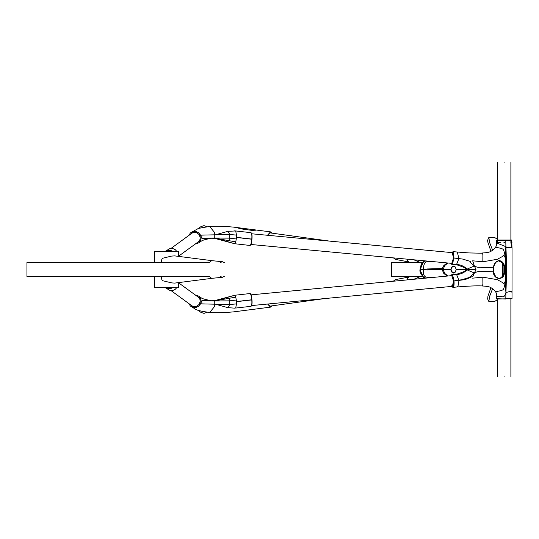 <?xml version="1.0" encoding="UTF-8"?>
<svg xmlns="http://www.w3.org/2000/svg" width="539" height="539" viewBox="0 0 539 539"><rect width="100%" height="100%" fill="white"/><g stroke="black" fill="none" stroke-linecap="round" stroke-linejoin="round"><path stroke-width="0.81" d="M195.165 294.9L198.601 296.079L200.616 298.606L201.121 301.375L200.393 304.097L198.561 306.293L195.92 307.513L193.056 307.419L190.395 306.058L188.893 303.598M190.698 304.912L192.908 306.415L194.66 306.718L196.668 306.327L199.127 304.42L200.191 301.496L199.908 299.361L199.12 297.885L197.011 296.248M272 305.849L270.477 307.136L267.593 304.043M268.105 303.996L270.234 306.213L270.895 305.997M195.165 244.1L198.601 242.921L200.616 240.394L201.121 237.625L200.393 234.903L198.561 232.707L195.92 231.487L193.056 231.581L190.395 232.942L188.893 235.402M190.698 234.088L192.908 232.585L194.66 232.282L196.668 232.673L199.127 234.58L200.191 237.504L199.908 239.639L199.12 241.115L197.011 242.752M272 233.151L270.477 231.864L267.499 235.273M267.998 235.321L270.234 232.787L270.895 233.003M214.455 234.829L214.724 232.666L209.658 226.501C216.651 226.07 224.723 226.292 233.886 227.155L270.477 231.864M498.663 260.802L502.375 262.958L502.375 276.291L501.034 277.693L499.026 278.528M498.737 260.802L499.08 260.775C495.968 261.509 494.169 263.665 493.684 267.256L493.791 272.707L495.819 276.952L499.202 278.522L500.091 278.353L503.008 275.84L504.133 273.219L504.154 266.064L501.924 262.042L498.831 260.782C496.338 261.193 494.62 263.355 493.684 267.263L493.63 271.818C493.899 275.49 495.752 277.726 499.202 278.522L498.858 278.542M502.375 262.958L503.925 266.084L503.898 273.233L502.375 276.291M462.772 279.903L461.815 279.721L467.549 277.983C468.438 278.117 470.729 276.467 474.401 273.024C478.949 270.497 479.488 272.363 482.587 271.306L493.414 271.797C493.077 279.33 503.48 281.243 504.457 273.212L504.484 266.091C503.837 262.965 502.052 261.105 499.141 260.505C495.806 261.314 493.919 263.571 493.468 267.277L482.587 267.661C479.488 266.596 478.942 268.449 474.401 265.97L475.977 269.534L473.02 276.143C467.812 278.73 464.396 279.984 462.772 279.903L458.925 280.401L456.715 274.829M482.843 277.154L497.416 279.701L501.755 282.119C503.143 282.052 503.413 286.748 505.717 279.788C505.003 294.995 505.555 285.286 505.919 292.583C503.992 299.839 501.337 295.204 499.498 296.571L496.419 296.585C497.443 293.6 495.469 290.521 490.477 287.348L490.032 287.193C488.664 286.586 485.888 286.155 481.704 285.919L482.284 285.751L482.89 284.37L482.843 277.154L472.649 278.164M511.026 243.379L511.888 246.956L511.828 240.313L496.432 240.313L496.419 242.873L505.912 246.687L505.535 249.328C505.683 252.023 504.848 247.01 505.717 259.306L505.717 279.788C503.615 291.619 503.183 289.18 501.924 290.406L495.792 291.774M495.792 247.199L501.924 248.567C503.183 249.813 503.608 247.313 505.717 259.306C503.413 252.279 503.143 256.941 501.755 256.867L497.416 259.272L482.85 261.779L482.883 254.603L482.284 253.222L468.856 252.926L457.301 252.023L458.898 258.579L462.772 259.084L470.439 261.476M482.85 261.779L472.669 260.802L474.401 265.97L467.711 268.833L467.252 269.487L467.731 270.16L468.108 269.507L467.711 268.833M493.468 267.277L493.414 271.797M466.073 269.493L464.645 267.667C458.5 265.255 455.529 264.319 455.731 264.858L451.844 264.393L451.352 264.049L452.524 264.009L452.443 263.443L452.524 264.009C453.137 264.831 461.499 262.864 467.252 269.487L466.073 269.493L466.04 269.931L466.073 269.52M453.703 280.967L452.72 275.308L454.027 280.947C454.276 285.495 453.825 287.583 452.666 287.206L452.396 286.97C453.508 287.327 453.939 285.333 453.703 280.967L461.815 279.721M505.912 246.687L506.882 247.59L511.976 247.704L511.754 240.05L505.764 240.05L505.912 246.687C506.599 261.604 506.599 276.898 505.919 292.583L505.811 298.727L511.828 298.734L510.891 299.004L510.891 376.748M511.888 292.32C512.191 291.141 510.204 291.228 505.919 292.583M456.688 264.177L458.898 258.579L462.772 259.084M456.924 286.795C457.847 287.193 458.514 285.064 458.925 280.401M470.547 262.608L474.401 265.97M474.401 273.024L467.731 270.16M475.977 269.534L468.108 269.507M504.484 266.091L503.925 266.084M503.898 273.233L504.457 273.212M447.956 276.002L444.81 273.475L443.065 269.487L444.816 265.498L447.909 263.005M455.3 272.087L453.946 272.747L451.871 271.717L451.062 269.534L451.951 267.243L453.926 266.313L455.3 266.987M453.946 272.747L455.462 271.643L456.169 269.507L455.415 267.337L453.926 266.313M452.403 252.656L453.535 258.026L451.709 263.497L451.399 263.335M451.392 275.672L451.709 275.503L453.535 280.974L452.41 286.344M497.484 376.748L497.349 298.997L512.016 298.734L512.03 247.637M505.764 240.05L496.702 240.05L496.426 242.691L496.79 242.691M452.093 252.629L453.056 251.639L454.027 258.046L458.898 258.579M451.682 285.832L453.063 287.361L451.965 286.391M496.702 298.997L511.828 298.734M455.428 267.196L456.223 269.5L455.489 271.777C454.175 273.664 452.72 273.475 451.136 271.205L450.813 269.487L451.19 267.755C452.72 265.626 454.134 265.437 455.428 267.196L455.59 267.378M447.087 262.931L443.799 265.572L442.249 268.55L427.144 268.961L423.465 269.487C423.486 265.612 424.281 263.093 425.844 261.92M425.776 277.066C423.681 275.88 422.913 273.354 423.465 269.487L420.184 269.5L423.425 261.934L433.167 261.624M423.465 269.487L427.339 270.005L428.997 269.487M427.144 268.961L428.559 269.48L442.088 269.513L443.765 273.401L447.107 276.083M442.249 268.55L442.068 269.513L451.062 269.487M420.184 269.5L420.137 270.329L423.438 277.08L420.211 270.356L420.144 268.665L421.525 263.894M177.378 287.732L154.484 287.732L154.484 276.473M161.437 276.473L161.815 279.802L162.643 280.725L171.86 282.914L174.656 283.103L212.521 278.259L211.288 278.084L209.428 276.473M209.428 262.527L211.295 260.91L212.521 260.735L174.643 255.884L171.604 256.086L162.643 258.255L161.815 259.185L161.437 262.527M177.378 251.268L154.484 251.268L154.484 262.527M224.244 276.473L222.412 277.295L220.316 276.473M220.316 262.527L222.398 261.705L224.258 262.527M176.698 251.268L175.316 249.732L173.032 248.6L169.96 248.519L165.15 251.39M165.15 287.604L169.96 290.474L173.032 290.393L175.316 289.261L176.698 287.732M407.08 279.916L407.76 278.063L408.825 277.053L395.565 279.579L393.996 281.169M394.036 257.945L395.565 259.421L408.757 261.934L407.686 260.916L407.039 259.165M413.837 259.805L421.013 262.796M423.479 261.88L423.863 260.748M428.377 261.172L428.114 261.644M428.101 277.336L428.397 277.875M423.479 277.12L423.876 278.306M421.161 276.204L413.817 279.269M492.666 288.52L489.587 296.457L488.86 301.51L494.6 301.49L497.484 299.63M497.484 239.336L494.6 237.47L488.853 237.429L489.587 242.462L492.693 250.44M216.132 234.822L229.782 234.431L236.547 235.139L235.658 230.941L227.869 231.346L229.782 234.431L229.735 238.144L228.981 240.374L227.236 241.546L234.647 243.722L249.948 245.454C250.776 245.151 251.39 243.076 251.787 239.215L251.801 239.087C252.036 235.273 251.774 233.138 251.019 232.68L243.965 231.878L251.026 232.68C251.956 233.528 252.265 235.671 251.949 239.1C252.171 235.415 251.922 233.353 251.208 232.909M236.473 237.335L236.54 235.139L236.298 238.986L229.735 238.144L214.273 238.043L214.259 234.829L201.849 235.125M236.298 238.986L235.738 241.876L214.273 238.043L201.869 238.319L201.849 235.112M235.738 241.876L234.66 243.722L213.727 238.103M227.869 231.346L215.364 234.829M216.179 234.822L214.259 234.829M227.296 241.56C219.595 239.148 215.546 238.11 215.155 238.44L212.912 238.204M214.731 238.406L211.706 238.204M234.62 230.847L243.958 231.878M236.466 237.335L251.801 239.087M236.453 237.477L251.787 239.215M234.66 243.722L248.055 245.238M209.375 238.353L201.835 238.326L201.822 235.119M250.177 245.258C250.965 244.969 251.551 242.961 251.935 239.228C251.477 243.338 250.817 245.407 249.955 245.454M234.62 308.153L227.869 307.654L229.782 304.569L229.735 300.856L228.981 298.626L227.236 297.454L234.647 295.278L249.948 293.546C250.776 293.849 251.39 295.924 251.787 299.785L251.801 299.913C252.036 303.726 251.774 305.862 251.019 306.32L243.965 307.122L251.026 306.32C251.989 305.182 252.299 303.039 251.949 299.9C252.171 303.585 251.922 305.647 251.208 306.091M243.958 307.122L235.658 308.059L236.547 303.861L229.782 304.569L201.849 303.875M236.473 301.665L236.54 303.861L236.298 300.014L229.735 300.856L214.273 300.957L214.259 304.171M236.298 300.014L235.738 297.124L214.273 300.957L201.869 300.681L201.849 303.888M235.738 297.124L234.66 295.278L213.727 300.897M227.869 307.654L215.364 304.171M227.296 297.44C219.083 299.953 215.041 300.991 215.155 300.56L212.912 300.796M214.731 300.594L211.706 300.796M236.466 301.665L251.801 299.913M236.453 301.523L251.787 299.785M234.66 295.278L248.055 293.762M209.375 300.647L201.835 300.674L201.822 303.881M250.177 293.742C250.965 294.031 251.551 296.039 251.935 299.772C251.376 295.426 250.716 293.351 249.955 293.546L250.177 293.742M209.267 276.473L26.95 276.473L209.267 276.473M209.267 262.527L26.95 262.527L209.267 262.527M504.187 376.748C495.543 376.748 495.543 376.748 504.187 376.748C512.832 376.748 512.832 376.748 504.187 376.748M504.187 162.252C495.543 162.252 495.543 162.252 504.187 162.252C512.832 162.252 512.832 162.252 504.187 162.252M197.853 228.873L200.959 226.609L203.985 225.632L207.252 226.751M207.252 312.249L203.985 313.368L200.959 312.391L197.853 310.127M214.455 304.171L214.724 306.334L209.658 312.499C192.49 310.013 196.728 309.191 190.786 306.368M452.72 275.308L452.517 274.984C453.137 274.149 461.438 276.17 467.252 269.487M452.517 274.984L451.143 275.22L452.517 274.984M466.04 269.931L464.638 271.339C458.568 273.731 455.596 274.661 455.718 274.142L451.837 274.607L450.934 275.712M451.958 252.616L453.717 257.851L452.443 263.443M451.352 264.049L450.934 263.295M451.136 263.773L452.268 263.733M453.703 258.026L452.72 263.699M496.406 296.585L496.426 298.727L505.764 298.997M456.223 269.5L466.181 269.466M424.698 277.342L423.438 277.08M165.325 251.268L167.474 250.345L170.661 250.446L172.723 251.268M172.723 287.732L170.661 288.554L167.474 288.648L165.325 287.732M211.679 238.353L212.09 238.299M211.679 300.647L212.09 300.701M198.601 296.079C202.819 298.289 199.14 298.235 210.998 300.661M270.477 307.136L233.616 311.865C224.332 312.714 216.341 312.923 209.658 312.499M210.998 238.339C200.306 240.441 202.624 240.643 198.601 242.921M190.786 232.632L197.375 229.041C197.692 228.496 201.788 227.647 209.658 226.501M505.663 258.646L505.717 259.299M453.063 287.361L457.328 286.95C468.175 286.034 476.301 285.69 481.704 285.919M481.704 253.054C485.868 252.818 488.644 252.393 490.032 251.78L490.477 251.625C495.26 248.668 497.234 245.75 496.406 242.873L496.426 242.691M466.073 269.48L466.04 269.055M512.01 242.691L510.871 242.691M503.877 242.691L504.854 242.691M497.025 242.691L500.34 242.691M451.931 252.616L453.056 251.639L457.301 252.023M450.907 263.288L451.837 264.393M451.837 274.607L450.907 275.719M433.774 277.356L423.358 277.053C420.561 273.812 419.463 271.299 420.07 269.5L421.222 264.265L422.569 262.5L424.759 261.651M428.559 269.48L428.983 269.48M428.027 269.446L428.646 269.48L428.027 269.446M178.611 287.732L178.611 282.604M178.611 256.389L178.611 251.268M222.412 277.295L212.521 278.259M212.521 260.735L222.398 261.705M411.533 262.796L408.757 261.934M408.825 277.053L411.533 276.204M490.955 287.577L487.936 296.201L487.66 299.037L488.86 301.51M488.853 237.429L487.633 240.226L487.775 241.998L490.975 251.39M235.658 230.941L244.827 231.979M235.658 308.059L244.827 307.021M26.95 276.473L26.95 262.527M391.584 262.527L391.584 276.473M251.026 294.86L451.992 275.611M452.982 286.29L251.666 305.566M497.484 242.873L497.484 240.313M497.484 240.05L497.484 162.252M510.891 162.252L510.891 240.05M510.891 240.313L510.891 242.691M391.584 276.204L422.266 276.204M422.266 262.796L391.584 262.796M198.911 241.371L178.611 256.166M171.106 248.371L192.598 232.707M394.124 258.134L389.993 257.561M238.79 228.57L256.14 230.968M269.83 232.855L329.727 241.122M324.586 298.586L269.83 306.145M387.352 281.803L394.124 280.866M192.598 306.293L171.099 290.629M178.611 282.834L198.911 297.629M451.985 263.389L250.898 244.484M251.774 233.791L452.989 252.71"/></g></svg>
